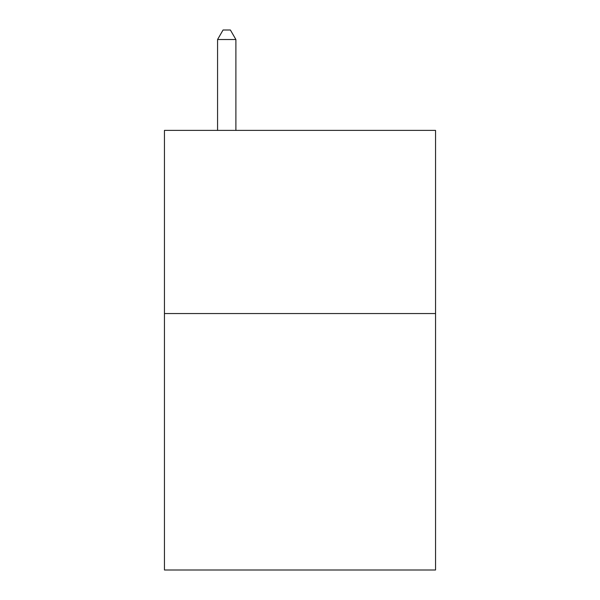 <?xml version="1.0" encoding="UTF-8"?>
<svg xmlns="http://www.w3.org/2000/svg" width="600" height="600" viewBox="0 0 600 600"><rect width="100%" height="100%" fill="white"/><g stroke="black" fill="none" stroke-linecap="round" stroke-linejoin="round"><path stroke-width="0.9" d="M435.548 313.553L435.548 570L164.453 570L164.453 130.38L435.548 130.38L435.548 313.553L164.453 313.553M235.89 130.38L235.89 39.525L217.567 39.525L217.567 130.38M217.567 39.525L223.065 30L230.392 30L235.89 39.525"/></g></svg>
